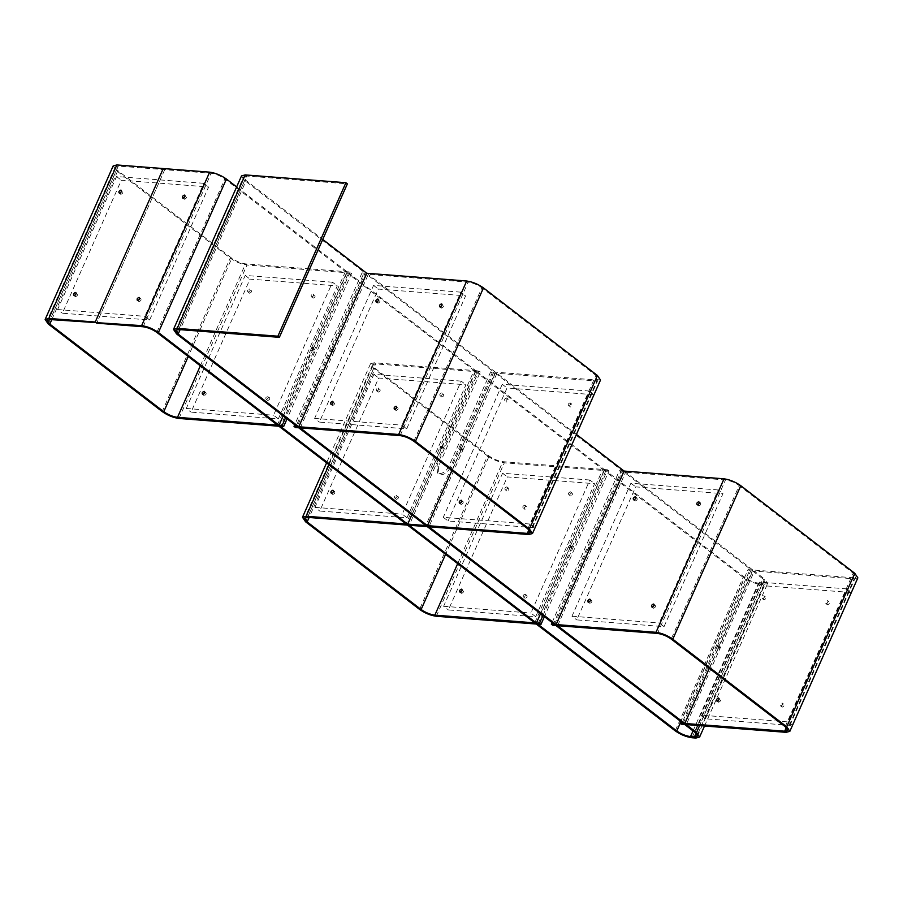 <?xml version="1.0" encoding="UTF-8"?>
<svg xmlns="http://www.w3.org/2000/svg" width="903" height="903" viewBox="0 0 903 903"><rect width="100%" height="100%" fill="white"/><g stroke="black" fill="none" stroke-linecap="round" stroke-linejoin="round"><path stroke-width="0.68" stroke-dasharray="4.51 3.39" d="M138.565 300.18L139.152 301.591C141.139 300.688 141.59 299.661 140.518 298.521L139.638 298.791M139.434 297.527L140.518 298.521M209.654 172.157L211.121 173.286L164.718 169.685L96.711 323.161L164.718 169.685L163.251 168.556L164.718 169.685L118.316 166.084L50.308 319.572M183.907 197.87L184.494 199.27C186.481 198.367 186.932 197.339 185.86 196.199L184.98 196.47M184.776 195.206L185.86 196.199M143.114 326.762L211.121 173.286C215.828 173.94 220.411 175.825 224.847 178.929L345.397 271.589L346.978 271.701L312.969 348.445C312.878 350.229 313.386 350.624 314.515 349.63L312.066 350.138L314.515 349.63L348.524 272.898L346.944 272.774L312.935 349.506C311.806 350.499 311.298 350.104 311.388 348.321C312.562 347 313.104 347.045 313.048 348.479L314.515 349.608L280.517 426.351M236.642 186.898L346.978 271.701M345.397 271.589L311.388 348.321L312.969 348.445M440.066 447.222L441.646 447.346C441.544 449.13 442.064 449.525 443.192 448.531L442.323 449.163L440.743 449.051L441.612 448.419C440.483 449.401 439.964 449.005 440.066 447.222L474.075 370.49L346.944 272.774M474.075 370.49L475.655 370.614L348.524 272.898M441.646 447.346L475.655 370.614M534.723 622.889L602.741 469.391L475.61 371.675L477.19 371.799L443.192 448.531C443.249 447.087 442.696 447.041 441.533 448.385L407.524 525.117M475.61 371.675L441.612 448.419L443.192 448.531L441.646 446.342L443.192 448.509L409.183 525.253M602.741 469.391L604.321 469.515L477.19 371.799M540.525 613.679L570.391 546.281C570.459 544.859 569.906 544.814 568.732 546.157L570.312 546.247L604.321 469.515M537.861 624.154L571.859 547.41L570.312 545.243L571.859 547.41C571.926 545.988 571.373 545.943 570.211 547.286L568.732 546.157C568.642 547.907 569.15 548.302 570.278 547.32L571.859 547.444C570.73 548.426 570.222 548.031 570.312 546.247M569.409 547.952L604.288 470.576L605.868 470.7L571.859 547.444L569.409 547.952M693.041 730.899L758.52 583.124L759.999 584.252C754.242 583.451 748.643 581.16 743.214 577.367L604.288 470.576M697.477 736.092L765.484 582.616L762.471 583.428L758.52 583.124C753.813 582.469 749.242 580.595 744.794 577.491L605.868 470.7M691.98 737.74L759.999 584.252L763.938 584.557L767.629 583.564L764.548 579.015L699.577 725.617M765.484 582.616L762.967 578.902L764.548 579.015L754.287 571.136L752.707 571.012L718.698 647.756L720.278 647.88L754.287 571.136M366.72 273.237L365.151 273.112L331.141 349.856C331.04 351.639 331.559 352.035 332.688 351.041L334.268 351.165L334.189 350.104L332.925 349.517M300.259 427.875L334.268 351.143L331.819 351.673L366.686 274.298L368.266 274.422L334.268 351.165C334.324 349.709 333.771 349.664 332.609 351.007L331.141 349.879L332.722 349.98C332.62 351.752 333.139 352.147 334.268 351.165L332.789 350.003C332.857 348.581 332.304 348.535 331.141 349.879L297.132 426.622M493.817 372.013L459.808 448.757L461.388 448.881L495.397 372.138L493.817 372.013L366.686 274.298M495.397 372.138L368.266 274.422M459.808 448.757C459.717 450.541 460.225 450.936 461.354 449.942L462.934 450.066C461.805 451.06 461.286 450.665 461.388 448.881M460.485 450.574L495.363 373.21L496.943 373.323L462.934 450.066L460.485 450.574M624.075 471.05L622.494 470.926L495.363 373.21M576.645 434.591L496.943 373.323M554.476 624.424L622.494 470.926M589.952 548.821L588.485 547.692C588.384 549.442 588.903 549.837 590.031 548.843L591.612 548.968C590.483 549.961 589.964 549.566 590.065 547.782L588.485 547.658C589.648 546.349 590.201 546.383 590.144 547.816L591.612 548.945L589.162 549.476L624.029 472.111L625.61 472.235L591.612 548.968C591.668 547.523 591.115 547.478 589.952 548.821L555.943 625.553M751.161 569.827L717.151 646.571C717.061 648.343 717.569 648.738 718.698 647.756L717.829 648.388L720.278 647.88C719.149 648.862 718.641 648.467 718.732 646.683L752.741 569.951L751.161 569.827L624.029 472.111M752.741 569.951L625.61 472.235M752.707 571.012L762.967 578.902L694.949 732.378M245.198 174.911L246.666 176.04L243.652 176.864L246.18 180.577L322.743 239.43M241.519 175.916L244.6 180.453L365.151 273.112M178.659 329.527L246.666 176.04L347.373 183.851M120.325 192.937L120.912 194.337C122.898 193.434 123.35 192.407 122.277 191.267L121.397 191.538M121.194 190.285L122.277 191.267M74.983 295.258L75.57 296.658C77.556 295.755 78.008 294.728 76.936 293.588L76.055 293.859M75.852 292.595L76.936 293.588M178.975 418.473L246.993 264.997C241.236 264.195 235.638 261.893 230.209 258.1L116.25 170.498L113.157 165.96M51.776 319.685L117.83 170.622L115.302 166.908L118.316 166.084L116.848 164.956M48.231 323.985L116.25 170.498L117.83 170.622L231.789 258.224L188.23 356.527M200.331 365.828L245.514 263.868L246.993 264.997L351.651 273.112L350.172 271.984L245.514 263.868C240.808 263.202 236.236 261.328 231.789 258.224L230.209 258.1L162.201 411.576M350.172 271.984L285.585 417.717M351.651 273.112L287.064 418.857M283.181 415.865L312.969 347.441L314.515 349.608C314.583 348.174 314.03 348.14 312.856 349.484L278.858 426.216M277.379 425.087L311.388 348.344L312.856 349.484M313.172 298.171L311.704 297.042C310.621 295.902 311.084 294.875 313.059 293.972L314.526 295.1C315.599 296.24 315.147 297.268 313.172 298.171C312.099 297.031 312.551 296.003 314.526 295.1M267.83 400.492L266.362 399.363C265.279 398.223 265.73 397.196 267.717 396.293L269.184 397.422C270.268 398.562 269.805 399.589 267.83 400.492C266.757 399.352 267.209 398.325 269.184 397.422M204.721 392.76L205.602 392.489C206.674 393.629 206.223 394.656 204.247 395.559L203.649 394.159M205.602 392.489L204.518 391.507M249.589 293.238L248.111 292.109C247.038 290.969 247.49 289.942 249.476 289.039L250.944 290.168C252.016 291.308 251.565 292.335 249.589 293.238C248.517 292.098 248.968 291.071 250.944 290.168M313.059 293.972C314.131 295.112 313.68 296.139 311.704 297.042M267.717 396.293C268.789 397.433 268.338 398.46 266.362 399.363M249.476 289.039C250.549 290.179 250.097 291.206 248.111 292.109M506.82 486.852C504.833 487.755 504.382 488.771 505.454 489.923C507.441 489.008 507.892 487.992 506.82 486.852L508.287 487.981C506.312 488.884 505.861 489.911 506.933 491.051C508.908 490.148 509.36 489.121 508.287 487.981M506.933 491.051L505.454 489.923M542.94 615.53L607.516 469.786L502.858 461.67C498.151 461.015 493.58 459.13 489.133 456.038L375.174 368.435L372.646 364.71L375.659 363.898L480.317 372.013L438.373 466.659L438.948 474.075L437.481 472.946L436.905 465.53L438.373 466.659M570.403 491.785C568.427 492.688 567.964 493.704 569.048 494.844C571.023 493.941 571.475 492.925 570.403 491.785L571.87 492.914C569.895 493.817 569.443 494.833 570.515 495.984C572.491 495.07 572.953 494.054 571.87 492.914M570.515 495.984L569.048 494.844M525.061 594.095C523.085 594.998 522.623 596.025 523.706 597.165C525.681 596.262 526.133 595.235 525.061 594.095L526.528 595.224C524.553 596.138 524.101 597.154 525.174 598.294C527.149 597.391 527.612 596.375 526.528 595.224M525.174 598.294L523.706 597.165M460.993 591.962L461.591 593.373C463.566 592.458 464.018 591.442 462.946 590.302L462.065 590.573M461.873 589.309L462.946 590.302M607.516 469.786L608.994 470.914L544.407 616.659M608.994 470.914L504.337 462.799C498.58 461.997 492.993 459.706 487.552 455.913L489.133 456.038L445.574 554.34M570.211 547.286L536.201 624.029M440.935 306.727L441.522 308.126C443.497 307.223 443.96 306.196 442.876 305.056L442.007 305.327M332.011 404.115L332.597 405.515C334.573 404.612 335.036 403.585 333.952 402.445L333.072 402.715M332.88 401.451L333.952 402.445M377.352 301.794L377.939 303.194C379.915 302.291 380.377 301.263 379.294 300.123L378.413 300.394M378.222 299.141L379.294 300.123M298.6 427.751L332.609 351.007M366.72 273.259L362.024 272.898L363.491 274.027L295.484 427.503M362.024 272.898L294.728 424.749M395.593 409.036L396.18 410.447C398.167 409.544 398.618 408.517 397.546 407.377L396.665 407.648M396.462 406.384L397.546 407.377M413.867 441.262L481.875 287.786C477.427 284.682 472.856 282.797 468.149 282.142L363.491 274.027M441.804 304.074L442.876 305.056M329.008 464.74L374.192 362.769L370.512 363.762L373.594 368.311L487.552 455.913L419.545 609.39M483.455 287.899L481.875 287.786L595.845 375.377L598.362 379.102L595.348 379.915L596.827 381.043L600.506 380.05M333.399 491.672L334.663 491.537L333.196 490.408M334.279 491.39C335.352 492.541 334.9 493.557 332.914 494.46L332.327 493.061M441.838 397.072L440.371 395.943C439.298 394.803 439.75 393.776 441.736 392.873L443.204 394.001C444.276 395.153 443.824 396.169 441.838 397.072C440.766 395.932 441.217 394.916 443.204 394.001M441.736 392.873C442.809 394.013 442.357 395.04 440.371 395.943M571.554 403.957L570.086 402.828C571.159 403.968 570.707 404.995 568.721 405.899L570.199 407.027C569.116 405.887 569.567 404.86 571.554 403.957C572.626 405.097 572.175 406.124 570.199 407.027M568.721 405.899C567.648 404.758 568.1 403.731 570.086 402.828M461.749 501.616L463.013 501.492L461.546 500.364M462.629 501.346C463.702 502.486 463.25 503.513 461.264 504.416L460.677 503.016M526.212 506.278L524.745 505.149C525.817 506.29 525.365 507.317 523.379 508.22L524.857 509.348C523.774 508.208 524.237 507.181 526.212 506.278C527.284 507.418 526.833 508.445 524.857 509.348M523.379 508.22C522.306 507.08 522.758 506.052 524.745 505.149M507.971 399.024L506.504 397.896C507.576 399.036 507.125 400.063 505.138 400.966L506.606 402.095C505.533 400.955 505.985 399.939 507.971 399.024C509.044 400.176 508.592 401.192 506.606 402.095M505.138 400.966C504.066 399.826 504.517 398.799 506.504 397.896M411.858 514.778L441.725 447.38C441.781 445.947 441.228 445.913 440.066 447.256L406.057 523.988M459.808 448.78L461.275 449.908C462.449 448.565 463.002 448.61 462.934 450.044L462.855 449.005L461.388 447.877L461.467 448.915C461.523 447.482 460.97 447.436 459.808 448.78L425.798 525.523M461.275 449.908L427.277 526.652M451.906 470.497L461.467 448.915L462.934 450.044L428.936 526.776M480.317 372.013L478.85 370.885L436.905 465.53M490.69 371.799L448.757 466.445L450.225 467.573L492.169 372.928L490.69 371.799L595.348 379.915L528.932 529.79M396.496 499.393L395.029 498.264C393.956 497.124 394.408 496.097 396.394 495.194L397.862 496.323C398.934 497.463 398.483 498.49 396.496 499.393C395.424 498.253 395.875 497.226 397.862 496.323M396.394 495.194C397.467 496.334 397.015 497.361 395.029 498.264M450.225 467.573C447.798 472.179 444.694 474.583 440.901 474.786L438.948 474.075M448.757 466.445C446.33 471.05 443.215 473.454 439.434 473.657L437.481 472.946M492.169 372.928L596.827 381.043L528.808 534.531M307.652 517.374L375.659 363.898L374.192 362.769L478.85 370.885M378.255 392.139L376.788 391.01C375.716 389.87 376.167 388.854 378.143 387.94L379.621 389.08C380.694 390.22 380.242 391.236 378.255 392.139C377.183 390.999 377.635 389.983 379.621 389.08M378.143 387.94C379.226 389.091 378.763 390.107 376.788 391.01M826.064 603.712C828.051 602.798 828.502 601.782 827.43 600.642C825.444 601.545 824.992 602.561 826.064 603.712L827.543 604.841C829.518 603.938 829.97 602.911 828.898 601.77C826.922 602.673 826.459 603.701 827.543 604.841M828.898 601.77L827.43 600.642M683.142 723.326L717.151 646.593C718.325 645.25 718.878 645.295 718.811 646.717L718.732 645.679L720.278 647.846C720.346 646.424 719.793 646.379 718.619 647.722L684.621 724.466M709.25 668.31L718.811 646.717L720.278 647.846L686.28 724.59M854.769 573.315L853.188 573.191L855.705 576.904L852.692 577.728L748.045 569.612L680.749 721.463M762.482 598.779C764.469 597.876 764.92 596.849 763.848 595.709C761.861 596.612 761.41 597.639 762.482 598.779L763.949 599.908C765.936 599.005 766.387 597.978 765.315 596.838C763.328 597.741 762.877 598.768 763.949 599.908M765.315 596.838L763.848 595.709M780.723 706.022C782.709 705.119 783.161 704.103 782.088 702.952C780.102 703.866 779.65 704.882 780.723 706.022L782.201 707.162C784.176 706.248 784.628 705.232 783.556 704.092C781.58 704.995 781.118 706.011 782.201 707.162M783.556 704.092L782.088 702.952M718.02 700.818L718.619 702.229C720.594 701.326 721.045 700.299 719.973 699.159L719.093 699.43M718.89 698.166L719.973 699.159M857.85 577.852L854.17 578.857L749.513 570.741L681.494 724.217M748.045 569.612L749.513 570.741M785.17 726.667L853.188 573.191L739.218 485.588L671.211 639.064M552.828 625.316L620.835 471.84L725.493 479.956C730.2 480.61 734.782 482.484 739.218 485.588L740.799 485.712M590.427 600.529L591.296 600.247C592.379 601.398 591.916 602.414 589.941 603.317L589.354 601.917M591.296 600.247L590.223 599.265M635.768 498.208L637.033 498.072L635.565 496.943M636.638 497.937C637.721 499.077 637.258 500.093 635.283 501.007L634.696 499.596M557.602 625.689L591.612 548.945L591.533 547.907L590.269 547.331M654.009 605.461L655.273 605.326L653.806 604.197M654.889 605.179C655.962 606.319 655.51 607.347 653.524 608.25L652.937 606.85M552.072 622.551L619.368 470.7L624.063 471.073M620.835 471.84L619.368 470.7M699.351 503.14L700.615 503.005L699.148 501.876M700.231 502.869C701.304 504.009 700.852 505.025 698.866 505.928L698.279 504.529M149.661 319.989L208.604 186.977L121.329 180.205L62.386 313.228L149.661 319.989L144.886 316.321L203.83 183.309L208.604 186.977M203.83 183.309L116.543 176.536L57.6 309.548L62.386 313.228M57.6 309.548L144.886 316.321M116.543 176.536L121.329 180.205M278.338 418.902L337.282 285.879L249.996 279.117L191.052 412.129L278.338 418.902L273.553 415.222L332.496 282.21L337.282 285.879M332.496 282.21L245.221 275.438L186.278 408.449L191.052 412.129M186.278 408.449L273.553 415.222M245.221 275.438L249.996 279.117M407.005 517.803L465.948 384.791L378.673 378.018L319.73 511.03L407.005 517.803L402.23 514.123L461.173 381.111L465.948 384.791M461.173 381.111L373.887 374.339L314.944 507.362L319.73 511.03M314.944 507.362L402.23 514.123M373.887 374.339L378.673 378.018M535.682 616.704L594.625 483.692L507.339 476.919L448.396 609.931L535.682 616.704L530.896 613.035L589.84 480.012L594.625 483.692M589.84 480.012L502.565 473.251L443.621 606.263L448.396 609.931M443.621 606.263L530.896 613.035M502.565 473.251L507.339 476.919M406.689 428.846L465.632 295.834L378.346 289.062L319.402 422.085L406.689 428.846L401.903 425.178L460.846 292.166L465.632 295.834M460.846 292.166L373.571 285.393L314.628 418.405L319.402 422.085M314.628 418.405L401.903 425.178M373.571 285.393L378.346 289.062M530.58 524.079L535.355 527.758L448.08 520.986L443.294 517.317L530.58 524.079L589.524 391.067L594.298 394.735L507.023 387.974L448.08 520.986M589.524 391.067L502.249 384.294L507.023 387.974M502.249 384.294L443.294 517.317M664.032 626.659L722.976 493.648L635.701 486.875L576.746 619.887L664.032 626.659L659.246 622.98L718.201 489.968L722.976 493.648M718.201 489.968L630.915 483.195L571.971 616.218L576.746 619.887M571.971 616.218L659.246 622.98M630.915 483.195L635.701 486.875M787.924 721.892L792.699 725.56L705.424 718.788L700.649 715.12L787.924 721.892L846.867 588.869L851.642 592.549L764.367 585.776L705.424 718.788M846.867 588.869L759.592 582.108L764.367 585.776M759.592 582.108L700.649 715.12M156.84 332.406L224.847 178.929L226.427 179.042M680.207 723.235L744.794 577.491L743.214 577.367L675.207 730.843M696.055 733.315L762.471 583.428L763.938 584.557L695.931 738.044M717.151 646.571L718.732 646.683M176.582 333.929L244.6 180.453L246.18 180.577L180.126 329.64M436.318 616.275L504.337 462.799L502.858 461.67L457.674 563.641M400.142 435.618L468.149 282.142L466.682 281.014M305.575 521.787L373.594 368.311L375.174 368.435L309.119 517.487M527.826 528.865L595.845 375.377L597.425 375.501M440.066 447.256L441.533 448.385M786.152 732.333L854.17 578.857L852.692 577.728L786.276 727.604M718.619 647.722L717.151 646.593M724.025 478.827L725.493 479.956L657.486 633.432M137.29 300.315L138.769 301.444M182.632 197.994L184.11 199.123M704.509 726.001L767.629 583.564M175.645 330.34L243.652 176.864M119.049 193.061L120.528 194.19M73.707 295.383L75.186 296.511M115.302 166.908L47.295 320.384M203.852 395.412L202.385 394.284M459.729 592.097L461.196 593.226M441.127 307.979L439.659 306.851M332.202 405.368L330.735 404.239M377.544 303.047L376.077 301.918M395.785 410.301L394.318 409.172M372.646 364.71L304.638 518.198M332.53 494.325L331.051 493.196M459.413 503.14L460.88 504.28M370.512 363.762L326.581 462.878M598.362 379.102L530.354 532.578M718.224 702.082L716.756 700.954M855.705 576.904L787.698 730.392M588.079 602.053L589.546 603.181M633.421 499.731L634.888 500.86M651.661 606.974L653.14 608.114M697.003 504.664L698.482 505.793"/><path stroke-width="1.35" d="M137.685 300.462C139.672 299.548 140.123 298.532 139.051 297.392C137.064 298.295 136.613 299.311 137.685 300.462L137.29 300.315M139.638 298.791L138.565 300.18M236.642 186.898L226.427 179.042C220.998 175.25 215.411 172.958 209.654 172.157L163.251 168.556L95.233 322.032L96.711 323.161L143.114 326.762C147.821 327.417 152.393 329.302 156.84 332.406L675.207 730.843C680.636 734.636 686.224 736.938 691.98 737.74L695.931 738.044L699.611 737.04L696.529 732.502L178.162 334.054L175.645 330.34L178.659 329.527L279.366 337.327L277.898 336.198L177.191 328.387L173.5 329.392L176.582 333.929L178.162 334.054L180.126 329.64M184.98 196.47L183.907 197.87M183.027 198.141C185.002 197.238 185.465 196.211 184.381 195.071C182.406 195.974 181.954 197.001 183.027 198.141L182.632 197.994M209.654 172.157L141.647 325.633L50.308 319.572L48.83 318.443L95.233 322.032L163.251 168.556L116.848 164.956L48.83 318.443L45.15 319.436L48.231 323.985L162.201 411.576C167.631 415.369 173.218 417.671 178.975 418.473L278.858 426.216L277.39 425.065L177.507 417.344C172.8 416.689 168.218 414.804 163.782 411.7L162.201 411.576M143.114 326.762L141.647 325.633C147.392 326.434 152.991 328.737 158.42 332.53L156.84 332.406M696.055 733.315L694.463 736.916L690.513 736.6C685.806 735.945 681.223 734.071 676.787 730.967L158.42 332.53L226.427 179.042M332.586 350.466L366.72 273.237L322.743 239.43M589.941 548.279L624.075 471.05L576.645 434.591M695.931 738.044L694.463 736.916L697.477 736.092L694.949 732.378L176.582 333.929M279.366 337.327L347.373 183.851L345.905 182.722L245.198 174.911L241.519 175.916L173.5 329.392M345.905 182.722L277.898 336.198M120.799 190.138C118.824 191.041 118.372 192.068 119.444 193.208C121.42 192.305 121.882 191.278 120.799 190.138L121.194 190.285M121.397 191.538L120.325 192.937M75.457 292.459C73.482 293.362 73.03 294.389 74.102 295.529C76.078 294.626 76.541 293.599 75.457 292.459L75.852 292.595M76.055 293.859L74.983 295.258M188.23 356.527L163.782 411.7L49.812 324.098L47.295 320.384L50.308 319.572M45.15 319.436L113.157 165.96L116.848 164.956M287.064 418.857L283.632 426.588L282.165 425.46L279.038 425.211L283.181 415.865M285.585 417.717L282.165 425.46M283.632 426.588L280.517 426.351L279.038 425.211M203.649 394.159L204.721 392.76M204.134 391.36C205.207 392.5 204.755 393.527 202.769 394.43C201.696 393.29 202.148 392.263 204.134 391.36L204.518 391.507M542.94 615.53L539.509 623.262L536.382 623.025L540.525 613.679M457.674 563.641L434.851 615.146L534.734 622.878L536.201 624.029L436.318 616.275C430.562 615.474 424.974 613.182 419.545 609.39L421.125 609.514L445.574 554.34M461.478 589.162C459.503 590.077 459.04 591.093 460.124 592.233C462.099 591.33 462.55 590.314 461.478 589.162L461.873 589.309M462.065 590.573L460.993 591.962M544.407 616.659L540.976 624.391L537.861 624.154L536.382 623.025M436.318 616.275L434.851 615.146C430.144 614.491 425.573 612.618 421.125 609.514L307.155 521.911L304.638 518.198L307.652 517.374L407.524 525.117L406.057 523.988L306.173 516.245L307.652 517.374M539.509 623.262L540.976 624.391M442.007 305.327L440.935 306.727M441.409 303.927C439.434 304.83 438.982 305.857 440.054 306.997C442.03 306.094 442.481 305.067 441.409 303.927L441.804 304.074M333.072 402.715L332.011 404.115M332.485 401.316C330.509 402.219 330.046 403.246 331.13 404.386C333.105 403.483 333.557 402.456 332.485 401.316L332.88 401.451M376.472 302.065C378.447 301.162 378.899 300.135 377.826 298.995C375.851 299.898 375.388 300.925 376.472 302.065L376.077 301.918M378.413 300.394L377.352 301.794M298.791 426.747L398.663 434.49C404.42 435.291 410.007 437.594 415.448 441.386L529.406 528.989L532.488 533.526L528.808 534.531L428.936 526.776L427.458 525.648L527.341 533.402L530.354 532.578L527.826 528.865L413.867 441.262C409.42 438.158 404.849 436.284 400.142 435.618L300.259 427.875L298.791 426.747L332.925 349.517M298.6 427.751L297.143 426.6L294.006 426.374L295.484 427.503L298.6 427.751M294.728 424.749L294.006 426.374M394.713 409.319C396.688 408.404 397.139 407.388 396.067 406.248C394.092 407.151 393.64 408.167 394.713 409.319L394.318 409.172M396.665 407.648L395.593 409.036M413.867 441.262L415.448 441.386L483.455 287.899C478.026 284.118 472.438 281.815 466.682 281.014L366.72 273.259M326.581 462.878L302.494 517.25L305.575 521.787L419.545 609.39M483.455 287.899L597.425 375.501L600.506 380.05L532.488 533.526M302.494 517.25L306.173 516.245L329.008 464.74M332.801 490.261C333.884 491.401 333.433 492.428 331.446 493.331C330.374 492.191 330.825 491.164 332.801 490.261L333.196 490.408M332.327 493.061L333.399 491.672M461.162 500.217C462.234 501.357 461.783 502.384 459.796 503.287C458.724 502.147 459.175 501.12 461.162 500.217L461.546 500.364M460.677 503.016L461.749 501.616M427.277 526.63L409.183 525.253L407.716 524.124L411.858 514.778M427.277 526.652L425.798 525.523L407.716 524.124M427.458 525.648L451.906 470.497M680.749 721.463L680.027 723.089L683.153 723.314M624.063 471.073L724.025 478.827L656.007 632.303L657.486 633.432L557.602 625.689L556.135 624.56L656.007 632.303C661.764 633.105 667.362 635.396 672.791 639.189L786.75 726.791L854.769 573.315L857.85 577.852L789.843 731.34L786.75 726.791L785.17 726.667L787.698 730.392L784.684 731.204L684.801 723.461L709.25 668.31M717.14 701.1C719.127 700.186 719.578 699.17 718.506 698.03C716.519 698.933 716.068 699.949 717.14 701.1L716.756 700.954M719.093 699.43L718.02 700.818M684.632 724.443L681.494 724.217L680.027 723.089M789.843 731.34L786.152 732.333L686.28 724.59L684.801 723.461M683.142 723.326L684.621 724.466M785.17 726.667L671.211 639.064C666.764 635.972 662.192 634.087 657.486 633.432M854.769 573.315L740.799 485.712L672.791 639.189L671.211 639.064M724.025 478.827C729.782 479.628 735.369 481.92 740.799 485.712M588.474 602.188C587.401 601.048 587.853 600.021 589.828 599.118C590.901 600.258 590.449 601.285 588.474 602.188L588.079 602.053M589.354 601.917L590.427 600.529M635.17 496.808C636.243 497.948 635.791 498.964 633.816 499.867C632.732 498.727 633.195 497.711 635.17 496.808L635.565 496.943M634.696 499.596L635.768 498.208M590.269 547.331L556.135 624.56M551.349 624.187L554.487 624.402L555.955 625.531L552.828 625.316L551.349 624.187L552.072 622.551M653.411 604.051C654.483 605.191 654.032 606.218 652.056 607.121C650.984 605.981 651.435 604.954 653.411 604.051L653.806 604.197M652.937 606.85L654.009 605.461M698.279 504.529L699.351 503.14M697.398 504.8C696.326 503.66 696.777 502.644 698.753 501.729C699.836 502.881 699.373 503.897 697.398 504.8L697.003 504.664M535.129 527.578L594.072 394.566M792.473 725.391L851.416 592.368M680.207 723.235L676.787 730.967L675.207 730.843M691.98 737.74L690.513 736.6L693.041 730.899M699.577 725.617L696.529 732.502L694.949 732.378M245.198 174.911L177.191 328.387L178.659 329.527M51.776 319.685L49.812 324.098L48.231 323.985M200.331 365.828L177.507 417.344L178.975 418.473M400.142 435.618L398.663 434.49L466.682 281.014M305.575 521.787L307.155 521.911L309.119 517.487M527.826 528.865L529.406 528.989L597.425 375.501M528.932 529.79L527.341 533.402L528.808 534.531M786.276 727.604L784.684 731.204L786.152 732.333M699.611 737.04L704.509 726.001"/></g></svg>

